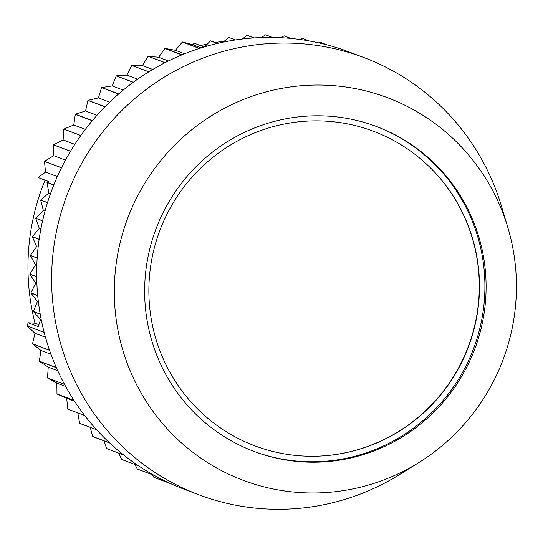 <?xml version="1.0" encoding="UTF-8"?>
<svg xmlns="http://www.w3.org/2000/svg" width="543" height="543" viewBox="0 0 543 543"><rect width="100%" height="100%" fill="white"/><g stroke="black" fill="none" stroke-linecap="round" stroke-linejoin="round"><path stroke-width="0.81" d="M67.705 409.062L66.721 398.345L57.049 394.008L74.031 400.422A233.673 229.227 110.7 0 0 84.688 415.483L67.705 409.062A233.673 229.227 110.7 0 0 67.78 409.164L84.762 415.578A233.673 229.227 110.7 0 0 96.593 429.703L79.611 423.289A233.673 229.227 110.7 0 0 79.692 423.377L96.674 429.791A233.673 229.227 110.7 0 0 109.591 442.891L92.609 436.477A233.673 229.227 110.7 0 0 92.697 436.558L109.686 442.973A233.673 229.227 110.7 0 0 123.614 454.966L106.632 448.545A233.673 229.227 110.7 0 0 106.727 448.62L123.709 455.041A233.673 229.227 110.7 0 0 138.56 465.84L121.578 459.419A233.673 229.227 110.7 0 0 121.68 459.487L138.662 465.908A233.673 229.227 110.7 0 0 154.334 475.451L137.352 469.03A233.673 229.227 110.7 0 0 137.46 469.091L154.443 475.505A233.673 229.227 110.7 0 0 170.841 483.725L153.859 477.311A233.673 229.227 110.7 0 0 153.968 477.358L170.95 483.779A233.673 229.227 110.7 0 0 183.86 489.121L198.806 494.768A233.673 229.227 -69.3 0 1 52.128 263.599A233.673 229.227 -69.3 0 1 364 57.585A233.673 229.227 -69.3 0 1 501.338 205.824L507.814 227.449A204.467 200.577 -69.3 0 1 515.85 301.949A204.467 200.577 -69.3 0 1 419.02 462.453A204.467 200.577 -69.3 0 1 134.623 380.697A204.467 200.577 -69.3 0 1 243.535 99.43A204.467 200.577 -69.3 0 1 507.814 227.449M153.859 477.311L152.128 474.63M137.352 469.03L134.922 464.489M121.578 459.419L118.863 453.208M106.632 448.545L103.971 440.821M92.609 436.477L90.274 427.375M79.611 423.289L77.819 412.958M56.981 393.906L56.852 383.127L47.567 378.009L64.549 384.424A233.673 229.227 110.7 0 0 73.97 400.32L56.981 393.906A233.673 229.227 110.7 0 0 57.049 394.008M47.512 377.901L48.239 367.136L39.395 361.271L56.377 367.686A233.673 229.227 110.7 0 0 64.495 384.315L47.512 377.901A233.673 229.227 110.7 0 0 47.567 378.009M39.347 361.156L40.922 350.479L32.587 343.902L49.569 350.323A233.673 229.227 110.7 0 0 56.329 367.577L39.347 361.156A233.673 229.227 110.7 0 0 39.395 361.271M32.546 343.787L34.962 333.259L27.184 326.017L44.166 332.438A233.673 229.227 110.7 0 0 49.528 350.208L32.546 343.787A233.673 229.227 110.7 0 0 32.587 343.902M44.546 161.298L53.682 155.678L53.513 144.906L70.495 151.321A233.673 229.227 110.7 0 0 61.529 167.719L44.546 161.298A233.673 229.227 110.7 0 0 44.492 161.414L45.517 172.124L38.132 177.527L48.32 181.376L47.037 182.319A233.673 229.227 110.7 0 0 46.99 182.434L48.863 193.023L40.718 200.041A233.673 229.227 110.7 0 0 40.677 200.163L43.386 210.548L35.811 218.211A233.673 229.227 110.7 0 0 35.784 218.334L39.313 228.454L32.363 236.694A233.673 229.227 110.7 0 0 32.349 236.823L36.666 246.61L30.388 255.386A233.673 229.227 110.7 0 0 30.381 255.509L35.471 264.909L29.899 274.161A233.673 229.227 110.7 0 0 29.899 274.283L35.723 283.222L30.903 292.894A233.673 229.227 110.7 0 0 30.91 293.016L37.433 301.44L33.388 311.465A233.673 229.227 110.7 0 0 33.408 311.587L40.202 314.153A233.673 229.227 110.7 0 0 44.132 332.316L27.15 325.902A233.673 229.227 110.7 0 0 27.184 326.017M27.15 325.902L28.134 322.766L35.03 323.207A225.264 220.974 -69.3 0 1 45.069 180.147M53.574 144.798L63.117 139.938L63.802 129.173L80.785 135.587A233.673 229.227 110.7 0 0 70.556 151.212L53.574 144.798A233.673 229.227 110.7 0 0 53.513 144.906M63.877 129.071L73.767 124.999L75.301 114.308L92.283 120.729A233.673 229.227 110.7 0 0 80.859 135.485L63.877 129.071A233.673 229.227 110.7 0 0 63.802 129.173M75.382 114.213L85.55 110.962L87.925 100.421L104.908 106.842A233.673 229.227 110.7 0 0 92.364 120.634L75.382 114.213A233.673 229.227 110.7 0 0 75.301 114.308M88.014 100.333L98.398 97.916L101.595 87.599L118.584 94.014A233.673 229.227 110.7 0 0 104.996 106.754L88.014 100.333A233.673 229.227 110.7 0 0 87.925 100.421M101.69 87.518L112.225 85.95L116.229 75.918L133.211 82.332A233.673 229.227 110.7 0 0 118.673 93.932L101.69 87.518A233.673 229.227 110.7 0 0 101.595 87.599M116.331 75.844L126.94 75.138L131.725 65.459L148.707 71.873A233.673 229.227 110.7 0 0 133.313 82.258L116.331 75.844A233.673 229.227 110.7 0 0 116.229 75.918M131.834 65.391L142.449 65.554L147.988 56.282L164.97 62.703A233.673 229.227 110.7 0 0 148.816 71.805L131.834 65.391A233.673 229.227 110.7 0 0 131.725 65.459M148.096 56.228L158.658 57.259L164.902 48.456L181.885 54.877A233.673 229.227 110.7 0 0 165.079 62.642L148.096 56.228A233.673 229.227 110.7 0 0 147.988 56.282M165.018 48.408L175.457 50.302L182.373 42.035L199.356 48.449A233.673 229.227 110.7 0 0 182 54.829L165.018 48.408A233.673 229.227 110.7 0 0 164.902 48.456M364 57.585L349.054 51.938A233.673 229.227 110.7 0 0 344.954 50.431L338.16 47.865A233.673 229.227 110.7 0 0 338.045 47.825L344.839 50.39A233.673 229.227 110.7 0 0 327.32 44.96L320.526 42.395A233.673 229.227 110.7 0 0 320.411 42.368L327.198 44.933A233.673 229.227 110.7 0 0 309.293 40.956L302.499 38.39A233.673 229.227 110.7 0 0 302.376 38.37L309.171 40.935A233.673 229.227 110.7 0 0 290.987 38.438L284.193 35.872A233.673 229.227 110.7 0 0 284.07 35.858L290.865 38.424A233.673 229.227 110.7 0 0 272.525 37.426L265.731 34.861A233.673 229.227 110.7 0 0 265.608 34.861L272.403 37.426A233.673 229.227 110.7 0 0 254.022 37.929L247.228 35.356A233.673 229.227 110.7 0 0 247.106 35.37L253.9 37.935A233.673 229.227 110.7 0 0 235.594 39.931L228.807 37.365A233.673 229.227 110.7 0 0 228.684 37.386L235.479 39.951A233.673 229.227 110.7 0 0 217.376 43.433L210.582 40.868A233.673 229.227 110.7 0 0 210.46 40.895L217.254 43.467A233.673 229.227 110.7 0 0 199.471 48.415L182.489 41.994A233.673 229.227 110.7 0 0 182.373 42.035M182.489 41.994L192.731 44.736L194.251 43.182L204.209 46.942M200.577 45.571A225.264 220.974 -69.3 0 1 207.385 44.037M215.245 42.537A225.264 220.974 -69.3 0 1 224.32 41.173M73.767 124.999L85.36 129.377M85.55 110.962L96.993 115.286M98.398 97.916L109.638 102.165M112.225 85.95L123.213 90.104M126.94 75.138L137.617 79.176M142.449 65.554L152.732 69.443M158.658 57.259L168.445 60.959M175.457 50.302L184.613 53.764M192.731 44.736L201.093 47.899M302.376 38.37L299.77 39.456M320.411 42.368L318.822 42.883M338.045 47.825L337.549 47.94M66.721 398.345L74.629 401.331M56.852 383.127L65.655 386.453M48.239 367.136L57.741 370.726M40.922 350.479L50.981 354.28M34.962 333.259L45.456 337.223M30.91 293.016L37.705 295.582A233.673 229.227 110.7 0 0 40.182 314.03L33.388 311.465M29.899 274.283L36.693 276.849A233.673 229.227 110.7 0 0 37.698 295.46L30.903 292.894M30.381 255.509L37.175 258.081A233.673 229.227 110.7 0 0 36.693 276.726L29.899 274.161M32.349 236.823L39.137 239.388A233.673 229.227 110.7 0 0 37.182 257.952L30.388 255.386M35.784 218.334L42.578 220.899A233.673 229.227 110.7 0 0 39.157 239.266L32.363 236.694M39.313 228.454L40.874 229.044M40.677 200.163L47.472 202.729A233.673 229.227 110.7 0 0 42.605 220.777L35.811 218.211M43.386 210.548L45.008 211.166M46.99 182.434L53.784 185A233.673 229.227 110.7 0 0 47.506 202.614L40.718 200.041M48.863 193.023L50.513 193.641M44.492 161.414L61.474 167.828A233.673 229.227 110.7 0 0 53.832 184.885L47.037 182.319M45.517 172.124L57.348 176.597M53.682 155.678L65.472 160.131M63.117 139.938L74.832 144.357M33.408 311.587L40.582 319.44L38.329 326.614L28.134 322.766M40.582 319.44L41.241 319.691M37.433 301.44L38.377 301.799M35.723 283.222L36.89 283.663M35.471 264.909L36.809 265.412M36.666 246.61L38.139 247.167M35.03 323.207L38.933 324.68M210.46 40.895L204.663 46.807M419.02 462.453L399.858 474.392A233.673 229.227 -69.3 0 1 198.806 494.768M217.607 43.386L210.582 40.868M228.684 37.386L223.2 42.15M247.106 35.37L242.11 39.048M265.608 34.861L261.271 37.548M284.07 35.858L280.534 37.677M254.368 128.026A173.624 170.319 -69.3 0 1 376.74 126.594A173.624 170.319 -69.3 0 1 474.691 349.21A173.624 170.319 -69.3 0 1 254.002 451.423A173.624 170.319 -69.3 0 1 144.635 291.007A173.624 170.319 -69.3 0 1 254.368 128.026M373.238 444.425A168.099 164.902 110.7 0 0 399.397 431.156A168.099 164.902 110.7 0 0 472.396 237.949A168.099 164.902 110.7 0 0 262.547 129.926A168.099 164.902 110.7 0 0 158.42 346.733A168.099 164.902 110.7 0 0 373.238 444.425M253.405 451.199A173.624 170.319 110.7 0 0 473.503 348.762A173.624 170.319 110.7 0 0 376.143 126.37M428.78 166.226A168.249 165.045 -69.3 0 1 468.229 346.767A168.249 165.045 -69.3 0 1 319.25 456.106M394.842 433.891A182.136 178.667 110.7 0 0 396.763 432.595M471.378 235.126A182.136 178.667 110.7 0 0 470.795 232.886"/></g></svg>
